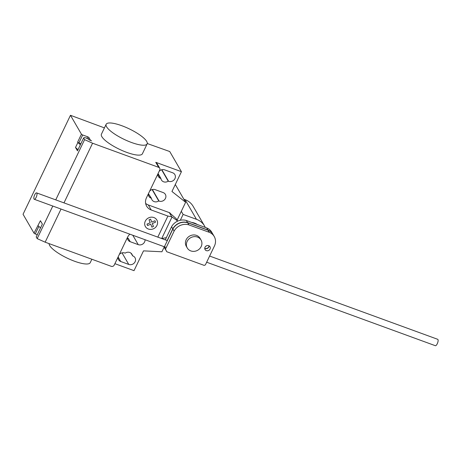 <?xml version="1.0" encoding="UTF-8"?>
<svg xmlns="http://www.w3.org/2000/svg" width="461" height="461" viewBox="0 0 461 461"><rect width="100%" height="100%" fill="white"/><g stroke="black" fill="none" stroke-linecap="round" stroke-linejoin="round"><path stroke-width="0.69" d="M209.087 245.851A2.841 2.564 -30.1 0 1 204.759 248.364M210.037 249.073A2.841 2.564 149.9 0 0 207.473 245.534A2.841 2.564 149.9 0 0 206.349 250.634A2.841 2.564 149.9 0 0 210.037 249.073M204.194 265.392L166.715 251.712L165.493 249.096L174.108 231.122A11.911 10.764 -30.1 0 1 188.895 224.882L209.202 232.292A11.519 10.413 -30.1 0 1 214.227 236.505A11.519 10.413 -30.1 0 1 214.498 245.869L205.381 264.896L204.194 265.392M214.227 236.505L213.005 234.401A11.519 10.413 149.9 0 0 207.986 230.195L187.673 222.784A11.911 10.764 149.9 0 0 172.887 229.025L164.277 246.998L166.715 251.712M164.277 246.998L165.493 249.096M172.887 229.025L174.108 231.122M187.673 222.784L188.895 224.882M207.986 230.195L209.202 232.292M204.765 248.254A2.841 2.564 149.9 0 0 208.989 245.799M206.712 245.719A2.841 2.564 -30.1 0 1 205.819 246.237M165.418 249.453L164.225 246.727M163.822 246.577L165.395 249.441M167.13 240.671L172.789 228.858A11.911 10.764 -30.1 0 1 187.575 222.611L207.888 230.027A11.519 10.413 -30.1 0 1 212.913 234.234A11.519 10.413 -30.1 0 1 212.959 234.321M212.913 234.234L211.691 232.137A11.519 10.413 149.9 0 0 206.672 227.93L186.359 220.514A11.911 10.764 149.9 0 0 171.573 226.76L172.789 228.858M171.573 226.76L165.292 239.864M186.359 220.514L187.575 222.611M206.672 227.93L207.888 230.027M209.622 256.045L437.696 339.302A3.406 1.164 110.1 0 1 437.95 339.532A3.406 1.164 110.1 0 1 437.449 343.336A3.406 1.164 110.1 0 1 435.357 345.704L206.661 262.217M34.005 199.048A3.406 1.164 -69.9 0 0 34.258 199.279A3.406 1.164 -69.9 0 0 36.344 196.916A3.406 1.164 -69.9 0 0 36.845 193.113A3.406 1.164 -69.9 0 0 36.592 192.882A3.406 1.164 -69.9 0 0 34.506 195.245A3.406 1.164 -69.9 0 0 34.005 199.048M191.643 222.444A13.628 12.32 -30.1 0 1 194.628 223.141A13.628 12.32 -30.1 0 1 197.296 224.507M197.475 237.075A7.952 7.186 149.9 0 0 188.549 239.374A7.952 7.186 149.9 0 0 187.275 247.995A7.952 7.186 149.9 0 0 190.837 250.928A7.952 7.186 149.9 0 0 199.757 248.629A7.952 7.186 149.9 0 0 201.031 240.014A7.952 7.186 149.9 0 0 197.475 237.075M187.275 247.995L186.302 246.312A7.952 7.186 -30.1 0 1 187.575 237.697A7.952 7.186 -30.1 0 1 196.495 235.398A7.952 7.186 -30.1 0 1 200.057 238.331L201.031 240.014M180.32 220.254L183.109 214.428L196.467 219.303A18.031 16.302 -30.1 0 1 204.534 225.965A18.031 16.302 -30.1 0 1 205.272 227.417M204.534 225.965L193.13 206.321A18.031 16.302 149.9 0 0 185.068 199.659L183.847 199.215M181.3 211.311L183.109 214.428M49.108 243.633A22.716 5.843 25.6 0 0 74.613 261.26A22.716 5.843 25.6 0 0 90.223 262.684L91.872 259.243M121.767 125.703A22.716 5.843 25.6 0 0 106.157 124.286A22.716 5.843 25.6 0 0 131.518 142.495A22.716 5.843 25.6 0 0 147.128 143.913A22.716 5.843 25.6 0 0 121.767 125.703M147.128 143.913L142.386 153.813A22.716 5.843 -154.4 0 1 126.775 152.389A22.716 5.843 -154.4 0 1 101.42 134.186L106.157 124.286M159.183 171.25A4.881 4.414 -30.1 0 1 164.64 169.855L172.668 172.783A4.881 4.414 -30.1 0 1 174.852 174.586A4.881 4.414 -30.1 0 1 174.068 179.882A4.881 4.414 -30.1 0 1 168.588 181.294L168.219 181.161A4.881 4.414 -30.1 0 1 161.442 180.009A4.881 4.414 -30.1 0 1 160.935 178.505L160.566 178.367A4.881 4.414 -30.1 0 1 158.382 176.563A4.881 4.414 -30.1 0 1 157.864 173.999M158.071 173.572L160.935 178.505M161.609 169.775L168.219 181.161M130.901 253.095L132.831 255.924A4.881 4.414 -30.1 0 1 135.015 257.728A4.881 4.414 -30.1 0 1 134.237 263.024A4.881 4.414 -30.1 0 1 128.752 264.435L120.73 261.508A4.881 4.414 -30.1 0 1 118.546 259.704A4.881 4.414 -30.1 0 1 118.033 257.134M119.347 254.386A4.881 4.414 -30.1 0 1 124.81 252.997L125.179 253.129A4.881 4.414 -30.1 0 1 131.955 254.282A4.881 4.414 -30.1 0 1 132.463 255.786M114.898 263.68L134.018 270.659L143.504 250.865L161.92 251.775L164.11 247.2M129.852 234.176A10.223 9.243 149.9 0 0 127.501 237.363L114.224 265.075A2.27 2.051 149.9 0 1 111.274 266.325L45.155 242.186L61.031 209.052M157.806 237.127L167.902 216.065L171.751 216.803L177.479 220.865L177.266 221.303M166.34 237.674L161.621 238.521M177.087 221.395L177.312 220.917M169.89 213.109L176.16 218.6L177.479 220.865M147.601 143.653L169.746 151.536L181.438 171.688L155.766 162.312L158.693 167.349A2.27 2.051 -30.1 0 1 159.748 170.063L146.471 197.775A10.223 9.243 149.9 0 0 146.656 206.2A10.223 9.243 149.9 0 0 151.231 209.98L167.902 216.065M145.647 203.422A10.223 9.243 149.9 0 0 148.304 204.943L169.965 212.849L169.619 213.126L171.751 216.803M169.619 213.126L169.994 212.896M148.436 193.672L149.082 194.784M148.379 193.793A4.881 4.414 149.9 0 0 148.897 196.357A4.881 4.414 149.9 0 0 151.081 198.161L151.45 198.299A4.881 4.414 149.9 0 0 151.957 199.803A4.881 4.414 149.9 0 0 158.734 200.956L152.124 189.569M151.45 198.299L149.134 194.807A4.881 4.414 -30.1 0 1 148.35 194.433M158.734 200.956L159.103 201.094A4.881 4.414 149.9 0 0 164.583 199.676A4.881 4.414 149.9 0 0 165.366 194.386A4.881 4.414 149.9 0 0 163.182 192.577L155.161 189.65A4.881 4.414 149.9 0 0 149.698 191.044M127.518 237.34A4.881 4.414 149.9 0 0 128.031 239.904A4.881 4.414 149.9 0 0 130.215 241.714L138.237 244.641A4.881 4.414 149.9 0 0 145.036 239.72M130.215 241.714L128.267 238.354A4.881 4.414 -30.1 0 1 127.49 237.98M181.438 171.688L171.953 191.482L185.627 202.287L175.301 184.498M185.627 202.287L177.064 220.156M155.766 162.312A2.27 2.051 -30.1 0 1 156.786 163.154L159.708 168.19M158.693 167.349L92.575 143.215L84.605 139.643L55.746 199.872M147.681 143.486L147.255 143.527M104.428 127.893L70.47 115.296L81.436 134.186A1.135 0.294 25.6 0 0 82.68 134.975L87.694 136.802A1.135 0.294 -154.4 0 1 88.938 137.591L90.402 140.109A1.135 0.294 25.6 0 0 91.647 140.893L89.134 139.862A2.95 0.761 25.6 0 0 86.518 138.173A2.95 0.761 25.6 0 0 84.058 137.695L83.625 137.966L84.605 139.643M70.47 115.296L23.05 214.273L34.016 233.162L40.424 220.715L42.372 224.069L36.206 236.937L37.18 238.619L45.155 242.186M77.995 149.727L75.512 147.474L77.886 142.524L77.644 142.103A1.135 0.294 -154.4 0 0 78.889 142.893L80.911 143.63M83.625 137.966L77.465 150.833L75.512 147.474M80.364 144.777L77.886 142.524M52.79 206.044L37.18 238.619M63.987 202.88L92.575 143.215M34.016 233.162A1.135 0.294 25.6 0 0 35.261 233.946L37.289 234.684M40.533 227.913L38.05 225.66M147.537 225.55L146.978 224.121L150.194 222.761L149.041 219.816L150.603 219.154L151.755 222.104L154.965 220.75L155.524 222.179L152.309 223.539L153.461 226.489L151.905 227.146L150.753 224.196L147.537 225.55M148.361 229.031A6.598 5.964 149.9 0 0 157.541 222.248A6.598 5.964 149.9 0 0 147.451 218.566A6.598 5.964 149.9 0 0 148.361 229.031M185.068 199.659L196.467 219.303M161.863 169.711L168.588 181.294M157.939 173.843L160.566 178.367M118.102 256.979L120.73 261.508M122.027 252.847L128.752 264.435M161.73 238.504L172.028 217.004M148.304 204.943L151.231 209.98M159.103 201.094L152.378 189.506M138.237 244.641L132.785 235.248M151.081 198.161L149.134 194.807M88.938 137.591L88.224 139.089M86.945 138.369L87.694 136.802M78.889 142.893L82.68 134.975M81.436 134.186L77.644 142.103M38.874 226.409L35.261 233.946M34.258 199.279L166.271 247.471M36.592 192.882L167.187 240.55"/></g></svg>
